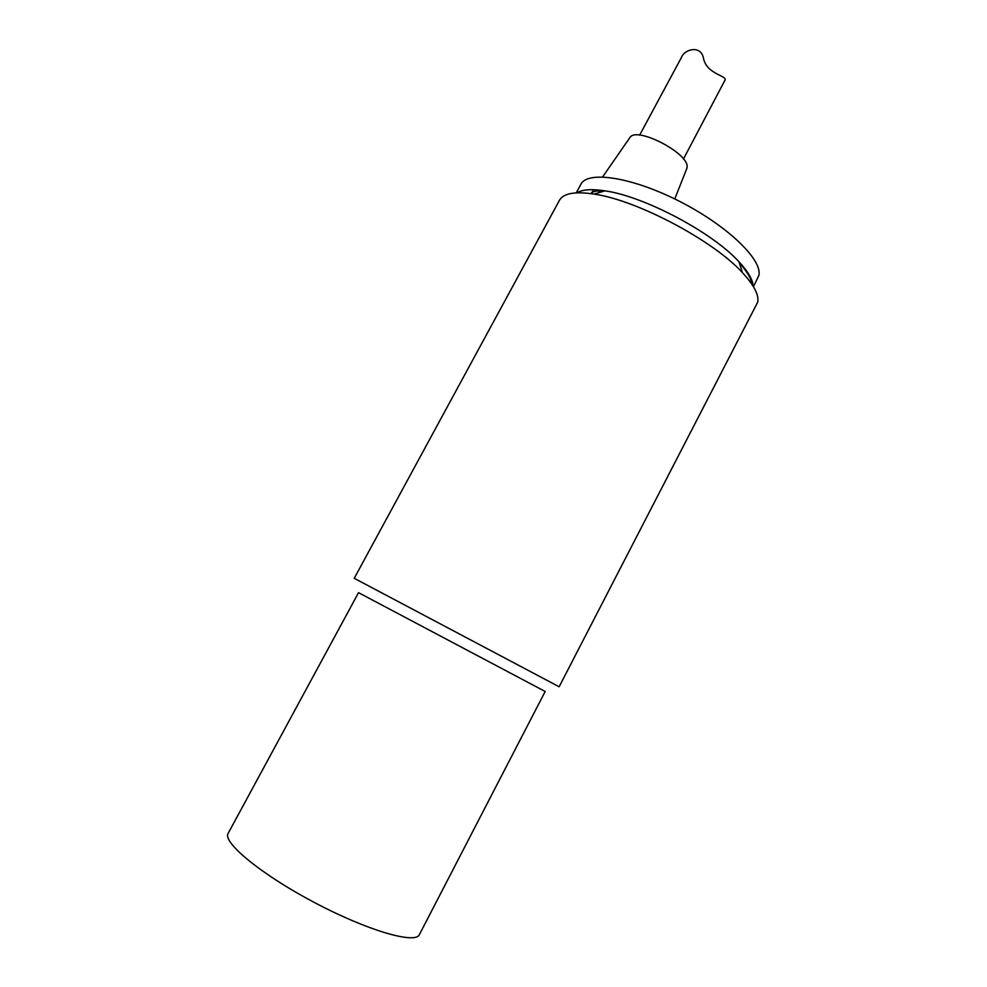 <?xml version="1.0" encoding="UTF-8"?>
<svg xmlns="http://www.w3.org/2000/svg" width="987" height="987" viewBox="0 0 987 987"><rect width="100%" height="100%" fill="white"/><g stroke="black" fill="none" stroke-linecap="round" stroke-linejoin="round"><path stroke-width="1.48" d="M419.389 934.615C415.465 944.485 367.102 930.494 314.051 902.328C260.95 874.285 222.186 842.158 228.157 833.361L358.528 592.669L545.182 691.492L419.389 934.615M559.148 686.779L354.234 578.308L559.456 200.287C563.404 193.292 574.952 191.219 594.088 194.094C637.022 200.127 713.305 240.52 742.421 272.634C754.068 285.157 759.151 295.027 757.671 302.232L559.148 686.779M753.155 286.168C752.797 279.716 748.084 271.585 739.004 261.814C712.565 232.488 644.079 196.228 604.957 190.849C591.768 188.825 582.404 189.492 576.864 192.835M752.106 284.54C751.28 278.618 747.023 271.4 739.337 262.9M753.476 286.699L758.843 275.484C762.828 260.013 727.468 225.715 679.821 201.484C632.235 177.092 587.512 170.381 580.849 184.347L576.235 192.86M603.106 191.404C597.123 190.553 593.199 191.17 591.336 193.23L593.384 190.281M686.594 169.061L687.075 167.173C689.444 153.639 636.899 126.176 630.039 137.353L629.583 137.995M639.638 135.145L681.548 57.271C684.312 49.288 701.115 44.514 703.521 58.504C706.852 74.173 726.531 75.518 725.124 79.91L683.46 159.018M604.957 190.849L594.088 194.094M739.004 261.814L742.421 272.634M630.039 137.353L602.638 176.92M686.89 168.321L674.75 198.955"/></g></svg>
